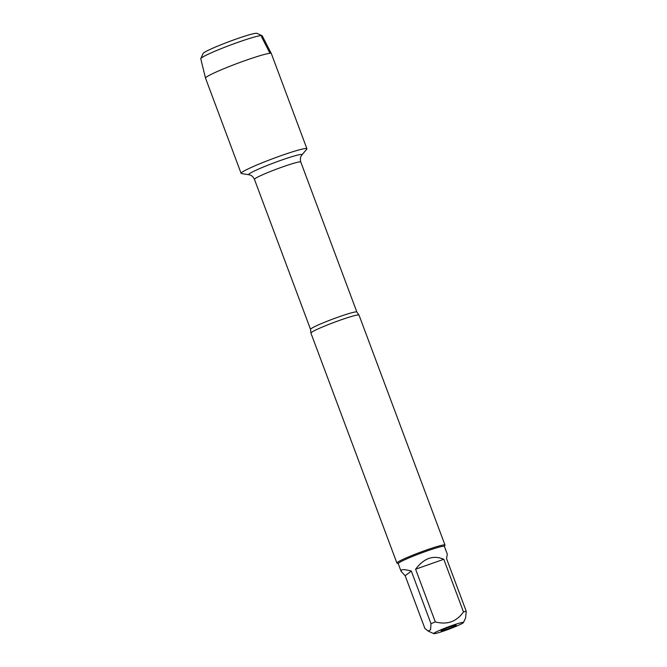 <?xml version="1.0" encoding="UTF-8"?>
<svg xmlns="http://www.w3.org/2000/svg" width="667" height="667" viewBox="0 0 667 667"><rect width="100%" height="100%" fill="white"/><g stroke="black" fill="none" stroke-linecap="round" stroke-linejoin="round"><path stroke-width="1" d="M444.997 545.064L359.021 315.107A25.671 1.926 159.5 0 0 358.971 315.041A25.671 1.926 159.5 0 0 336.718 321.402A25.671 1.926 159.5 0 0 311.472 332.391A25.671 1.926 159.5 0 0 310.922 333.008A25.671 1.926 159.5 0 0 310.93 333.083L396.907 563.04A25.671 1.926 -20.5 0 1 420.277 552.251A25.671 1.926 -20.5 0 1 444.997 545.064A25.671 1.926 -20.5 0 1 444.972 545.222L444.414 546.448M241.504 173.553A35.126 2.635 -20.5 0 1 273.086 158.563A35.126 2.635 -20.5 0 1 306.753 149.158L301.901 154.986A28.481 2.134 -20.5 0 0 274.596 162.615A28.481 2.134 -20.5 0 0 248.991 174.762L241.504 173.553M398.249 563.707L397.023 563.148A25.671 1.926 -20.5 0 1 396.907 563.04M456.053 625.396A8.137 0.609 -20.5 0 1 447.732 628.989A8.137 0.609 -20.5 0 1 440.987 630.84A8.137 0.609 -20.5 0 1 448.391 627.447A8.137 0.609 -20.5 0 1 456.211 625.146A8.137 0.609 -20.5 0 1 456.053 625.396M434.067 633.15A15.883 1.192 159.5 0 0 433.808 633.65A15.883 1.192 159.5 0 0 449.024 629.139A15.883 1.192 159.5 0 0 463.473 622.561A15.883 1.192 159.5 0 0 461.939 622.503A15.883 1.192 159.5 0 0 446.782 627.439A15.883 1.192 159.5 0 0 434.067 633.15M401.142 571.436L398.232 563.64A24.637 1.851 -20.5 0 1 398.749 562.973A24.637 1.851 -20.5 0 1 423.462 552.243A24.637 1.851 -20.5 0 1 444.389 546.381L447.307 554.177L446.548 558.612L466.233 611.28A24.637 1.851 159.5 0 0 463.482 611.931C456.511 621.727 447.115 625.046 435.293 621.877A24.637 1.851 159.5 0 0 430.999 623.712L430.582 629.756L428.197 631.107L424.862 628.397L405.169 575.738L411.314 571.052C405.936 569.576 402.635 569.259 401.409 570.093L401.142 571.436L405.169 575.738M463.473 622.561L465.608 617.909L466.233 611.28M443.788 559.271C433.325 554.844 423.937 558.162 415.608 569.218L443.788 559.271L463.482 611.931M415.608 569.218L435.293 621.877M430.999 623.712L411.314 571.052M241.846 172.378A35.126 2.635 -20.5 0 1 277.072 157.095A35.126 2.635 -20.5 0 1 306.912 148.733L271.311 53.518A35.126 2.635 -20.5 0 0 271.302 53.502A35.126 2.635 -20.5 0 0 241.329 61.939A35.126 2.635 -20.5 0 0 206.253 77.172A35.126 2.635 -20.5 0 0 205.503 78.097A35.126 2.635 -20.5 0 0 205.511 78.122L241.104 173.337A35.126 2.635 -20.5 0 1 241.846 172.378M271.302 53.502L262.189 35.793A32.791 2.46 159.5 0 0 262.048 35.668A32.791 2.46 159.5 0 0 233.192 44.039A32.791 2.46 159.5 0 0 201.459 57.887A32.791 2.46 159.5 0 0 200.792 58.571A32.791 2.46 159.5 0 0 200.767 58.754L205.503 78.097M200.792 58.571L203.143 53.452A28.781 2.159 -20.5 0 1 203.727 52.851A28.781 2.159 -20.5 0 1 231.582 40.695A28.781 2.159 -20.5 0 1 256.912 33.35L262.048 35.668M261.506 36.702L269.968 53.302M310.922 333.008L310.539 329.365A24.729 1.851 -20.5 0 1 333.058 318.968A24.729 1.851 -20.5 0 1 356.87 312.039L358.971 315.041M356.87 312.039L300.784 162.031A24.729 1.851 159.5 0 0 276.972 168.951A24.729 1.851 159.5 0 0 254.452 179.348C252.418 175.263 249.842 175.021 250.225 175.096L248.991 174.762M310.539 329.365L254.452 179.348M300.784 162.031C299.633 157.612 301.426 155.736 301.184 156.045L301.901 154.986M433.808 633.65L428.189 631.107"/></g></svg>
